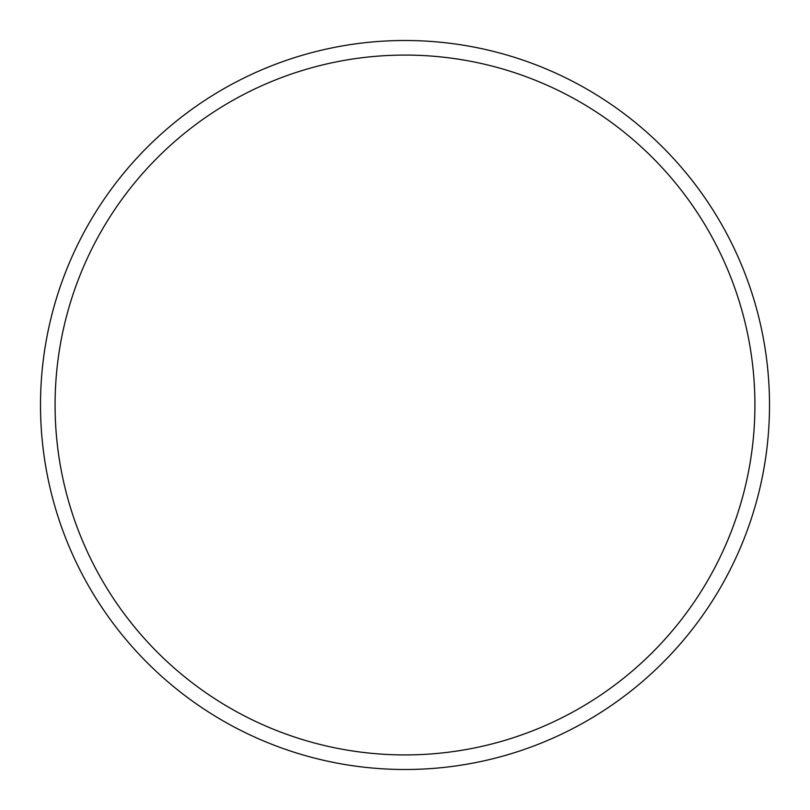 <?xml version="1.0" encoding="UTF-8"?>
<svg xmlns="http://www.w3.org/2000/svg" width="810" height="810" viewBox="0 0 810 810"><rect width="100%" height="100%" fill="white"/><g stroke="black" fill="none" stroke-linecap="round" stroke-linejoin="round"><path stroke-width="1.21" d="M754.92 405A349.92 349.92 0 0 0 405 55.08A349.92 349.92 0 0 0 55.08 405A349.92 349.92 0 0 0 405 754.92A349.92 349.92 0 0 0 754.92 405M40.5 405A364.5 364.5 0 0 1 405 40.5A364.5 364.5 0 0 1 769.5 405A364.5 364.5 0 0 1 405 769.5A364.5 364.5 0 0 1 40.5 405"/></g></svg>
